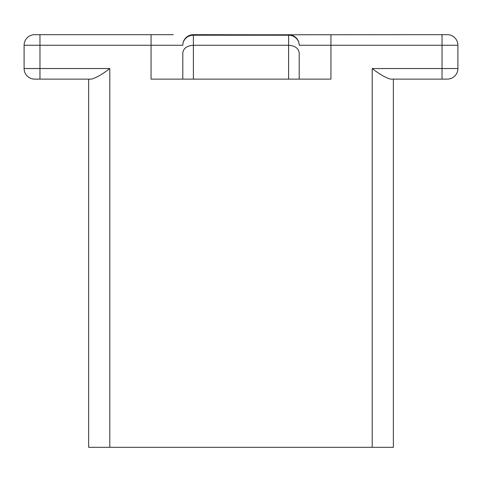 <?xml version="1.0" encoding="UTF-8"?>
<svg xmlns="http://www.w3.org/2000/svg" width="482" height="482" viewBox="0 0 482 482"><rect width="100%" height="100%" fill="white"/><g stroke="black" fill="none" stroke-linecap="round" stroke-linejoin="round"><path stroke-width="0.72" d="M278.03 34.818L193.39 34.68A10.58 10.58 0 0 0 182.805 45.26A10.58 10.038 0 0 1 193.39 35.222L288.61 35.222A10.58 10.038 0 0 1 299.195 45.26A10.58 10.58 0 0 0 288.61 34.68L288.61 45.26C295.026 45.724 298.551 48.266 299.195 52.887L299.195 79.12L299.195 52.887M182.805 52.887L182.805 79.12L182.805 52.887C183.449 48.266 186.974 45.724 193.39 45.26L288.61 45.26L288.61 79.12L330.935 79.12L330.935 45.26L457.9 45.26A10.58 10.58 0 0 0 447.32 34.68L203.97 34.818M173.285 34.68L34.68 34.68A10.58 10.58 0 0 0 24.1 45.26L24.1 68.54A10.58 10.58 0 0 0 34.68 79.12L91.478 79.12C96.406 77.729 102.515 74.204 109.8 68.54L24.1 68.54M151.065 34.68L151.065 79.12L193.39 79.12L193.39 34.68M442.03 34.68L442.03 68.54L372.2 68.54C379.485 74.204 385.594 77.729 390.522 79.12L447.32 79.12A10.58 10.58 0 0 0 457.9 68.54L457.9 45.26A10.58 10.58 0 0 0 447.32 34.68M88.64 79.12L88.64 447.32L393.36 447.32L393.36 79.12L442.03 79.12L442.03 68.54L457.9 68.54M288.61 79.12L193.39 79.12M39.97 34.68L39.97 45.26L182.805 45.26M24.1 45.26L39.97 45.26L39.97 79.12M330.935 34.68L330.935 45.26L299.195 45.26M109.8 447.32L109.8 68.54M372.2 68.54L372.2 447.32"/></g></svg>
